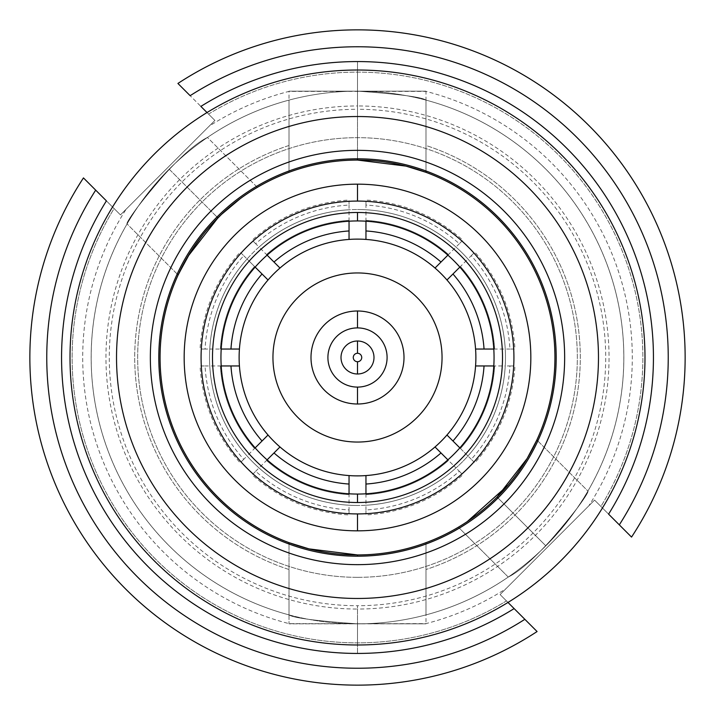<?xml version="1.0" encoding="UTF-8"?>
<svg xmlns="http://www.w3.org/2000/svg" width="715" height="715" viewBox="0 0 715 715"><rect width="100%" height="100%" fill="white"/><g stroke="black" fill="none" stroke-linecap="round" stroke-linejoin="round"><path stroke-width="0.54" stroke-dasharray="3.58 2.68" d="M349.045 221.212L349.045 209.772A147.969 147.969 0 0 0 259.018 247.059L267.106 255.148M447.894 255.148L455.982 247.059A147.969 147.969 0 0 0 365.955 209.772L365.955 221.212M493.788 349.045L505.228 349.045A147.969 147.969 0 0 0 467.941 259.018L459.852 267.106M365.955 493.788L365.955 505.228A147.969 147.969 0 0 1 357.5 505.469A147.969 147.969 0 0 0 505.469 357.5A147.969 147.969 0 0 0 357.5 209.531A147.969 147.969 0 0 1 467.941 455.982L452.961 441.003L467.941 455.982A147.969 147.969 0 0 0 505.228 365.955L493.788 365.955M509.938 365.955L514.961 365.955C512.628 402.831 499.249 435.14 474.823 462.864L471.274 459.316A152.679 152.679 0 0 0 509.938 365.955L505.228 365.955A147.969 147.969 0 0 1 365.955 505.228A147.969 147.969 0 0 0 455.982 467.941L447.894 459.852M267.106 459.852L259.018 467.941A147.969 147.969 0 0 0 349.045 505.228L349.045 493.788M221.212 365.955L209.772 365.955A147.969 147.969 0 0 1 247.059 259.018L262.039 273.997L247.059 259.018A147.969 147.969 0 0 0 209.772 349.045L221.212 349.045M205.062 349.045L200.039 349.045C202.372 312.169 215.751 279.86 240.177 252.136L243.726 255.684A152.679 152.679 0 0 0 205.062 349.045L209.772 349.045A147.969 147.969 0 0 1 357.5 209.531A147.969 147.969 0 0 0 209.531 357.5A147.969 147.969 0 0 0 357.5 505.469A147.969 147.969 0 0 1 209.772 365.955A147.969 147.969 0 0 0 247.059 455.982L255.148 447.894M475.573 365.955A118.377 118.377 0 0 1 446.964 435.015L452.961 441.003L446.964 435.015A118.377 118.377 0 0 1 239.427 365.955M239.427 349.045A118.377 118.377 0 0 1 268.036 279.985L262.039 273.997L268.036 279.985A118.377 118.377 0 0 1 475.573 349.045M357.5 577.336A219.836 219.836 0 0 0 577.336 357.5A219.836 219.836 0 0 0 357.5 137.664A219.836 219.836 0 0 1 577.336 357.5A219.836 219.836 0 0 1 357.5 577.336A219.836 219.836 0 0 1 137.664 357.5A219.836 219.836 0 0 1 357.5 137.664A219.836 219.836 0 0 0 137.664 357.5A219.836 219.836 0 0 0 357.5 577.336M255.684 243.726L252.136 240.177C279.86 215.751 312.169 202.372 349.045 200.039L349.045 205.062A152.679 152.679 0 0 0 255.684 243.726L259.018 247.059A147.969 147.969 0 0 1 349.045 209.772L349.045 205.062M349.045 509.938L349.045 514.961C312.169 512.628 279.86 499.249 252.136 474.823L255.684 471.274A152.679 152.679 0 0 0 349.045 509.938L349.045 505.228A147.969 147.969 0 0 1 259.018 467.941L255.684 471.274M243.726 459.316L240.177 462.864C215.751 435.14 202.372 402.831 200.039 365.955L205.062 365.955A152.679 152.679 0 0 0 243.726 459.316L247.059 455.982A147.969 147.969 0 0 1 209.772 365.955L205.062 365.955M365.955 205.062L365.955 200.039C402.831 202.372 435.14 215.751 462.864 240.177L459.316 243.726A152.679 152.679 0 0 0 365.955 205.062L365.955 209.772A147.969 147.969 0 0 1 455.982 247.059L459.316 243.726M471.274 255.684L474.823 252.136C499.249 279.86 512.628 312.169 514.961 349.045L509.938 349.045A152.679 152.679 0 0 0 471.274 255.684L467.941 259.018A147.969 147.969 0 0 1 505.228 349.045L509.938 349.045M459.316 471.274L462.864 474.823C435.14 499.249 402.831 512.628 365.955 514.961L365.955 509.938A152.679 152.679 0 0 0 459.316 471.274L455.982 467.941A147.969 147.969 0 0 1 365.955 505.228L365.955 509.938M255.148 267.106L243.726 255.684M459.852 447.894L471.274 459.316M349.045 494.637A137.396 137.396 0 0 1 266.507 460.451A137.396 137.396 0 0 0 349.045 494.637M254.549 448.493A137.396 137.396 0 0 1 220.363 365.955A137.396 137.396 0 0 0 254.549 448.493M220.363 349.045A137.396 137.396 0 0 1 254.549 266.507A137.396 137.396 0 0 0 220.363 349.045M266.507 254.549A137.396 137.396 0 0 1 349.045 220.363A137.396 137.396 0 0 0 266.507 254.549M365.955 220.363A137.396 137.396 0 0 1 448.493 254.549A137.396 137.396 0 0 0 365.955 220.363M460.451 266.507A137.396 137.396 0 0 1 494.637 349.045A137.396 137.396 0 0 0 460.451 266.507M494.637 365.955A137.396 137.396 0 0 1 460.451 448.493A137.396 137.396 0 0 0 494.637 365.955M448.493 460.451A137.396 137.396 0 0 1 365.955 494.637A137.396 137.396 0 0 0 448.493 460.451M357.5 70.016A287.484 287.484 0 0 1 644.984 357.5A287.484 287.484 0 0 1 357.5 644.984A287.484 287.484 0 0 1 70.016 357.5A287.484 287.484 0 0 1 357.5 70.016A287.484 287.484 0 0 0 70.016 357.5A287.484 287.484 0 0 0 357.5 644.984L357.5 605.712A248.212 248.212 0 0 1 109.288 357.5A248.212 248.212 0 0 1 357.5 109.288L357.5 70.016L357.5 109.288A248.212 248.212 0 0 1 605.712 357.5A248.212 248.212 0 0 1 357.5 605.712L357.5 644.984A287.484 287.484 0 0 0 644.984 357.5A287.484 287.484 0 0 0 357.5 70.016M357.5 220.944A136.556 136.556 0 0 1 494.056 357.5A136.556 136.556 0 0 1 357.5 494.056A136.556 136.556 0 0 1 220.944 357.5A136.556 136.556 0 0 1 357.5 220.944M177.177 274.033L127.073 223.929C123.945 222.767 176.614 152.644 207.439 137.459L257.337 187.357L249.169 192.442L257.337 187.357A197.429 197.429 0 0 1 289.012 172.324A197.429 197.429 0 0 0 257.337 187.357L207.439 137.459A266.346 266.346 0 0 1 289.012 100.118L289.012 145.494A222.794 222.794 0 0 0 289.012 569.506L289.012 623.846L425.988 623.623A274.801 274.801 0 0 0 505.827 588.829L500.098 594.558L524.855 619.315A310.73 310.73 0 0 1 95.685 190.145L83.458 177.919A327.64 327.64 0 0 0 537.081 631.542A327.64 327.64 0 0 1 83.458 177.919L106.41 200.87A295.939 295.939 0 0 0 514.13 608.59A295.939 295.939 0 0 1 357.5 653.439L357.5 623.846A266.346 266.346 0 0 1 91.154 357.5A266.346 266.346 0 0 1 357.5 91.154A266.346 266.346 0 0 1 623.846 357.5A266.346 266.346 0 0 1 357.5 623.846A266.346 266.346 0 0 0 545.831 545.831A266.346 266.346 0 0 1 357.5 623.846A266.346 266.346 0 0 0 623.846 357.5A266.346 266.346 0 0 0 357.5 91.154L357.5 158.802L357.5 91.154A266.346 266.346 0 0 0 91.154 357.5A266.346 266.346 0 0 0 357.5 623.846L357.5 653.439A295.939 295.939 0 0 1 106.41 200.87L120.442 214.902L214.902 120.442L200.87 106.41L208.557 114.087A285.365 285.365 0 0 1 600.913 506.443A285.365 285.365 0 0 0 208.557 114.087L207.019 112.55L208.557 114.087A285.365 285.365 0 0 1 600.913 506.443L602.45 507.981L600.913 506.443A285.365 285.365 0 0 0 208.557 114.087L200.87 106.41A295.939 295.939 0 0 1 357.5 61.562A295.939 295.939 0 0 0 200.87 106.41L190.145 95.685A310.73 310.73 0 0 1 619.315 524.855L594.558 500.098L500.098 594.558L524.855 619.315A310.73 310.73 0 0 1 95.685 190.145L120.442 214.902L214.902 120.442L120.442 214.902L114.087 208.557A285.365 285.365 0 0 0 506.443 600.913L507.981 602.45L506.443 600.913A285.365 285.365 0 0 1 114.087 208.557L112.55 207.019L114.087 208.557A285.365 285.365 0 0 0 506.443 600.913L500.098 594.558L594.558 500.098L608.59 514.13A295.939 295.939 0 0 0 357.5 61.562L357.5 91.154C399.068 94.103 421.895 97.088 425.988 100.118L425.988 170.974L425.988 100.118A266.346 266.346 0 0 1 425.988 614.882L425.988 569.506A222.794 222.794 0 0 0 425.988 145.494L425.988 91.154L289.012 91.154L289.012 145.494A222.794 222.794 0 0 0 289.012 569.506L289.012 623.846L425.988 623.846L289.012 623.846L289.012 544.026L289.012 614.882A266.346 266.346 0 0 1 289.012 100.118L289.012 172.333A197.429 197.429 0 0 0 212.668 223.33L212.57 223.429A197.429 197.429 0 0 0 197.376 242.01A197.429 197.429 0 0 1 212.57 223.429L212.668 223.33A197.429 197.429 0 0 1 289.012 172.324L289.012 100.118A266.346 266.346 0 0 0 207.439 137.459C176.614 152.644 123.945 222.767 127.073 223.929C128.745 217.664 142.777 199.405 169.169 169.169L217.003 217.003L169.169 169.169A266.346 266.346 0 0 1 357.5 91.154A266.346 266.346 0 0 0 169.169 169.169C142.777 199.405 128.745 217.664 127.073 223.929L178.133 274.989L178.732 273.711M196.938 242.617A197.429 197.429 0 0 0 186.526 258.776A197.429 197.429 0 0 1 196.938 242.617M180.198 270.636A197.429 197.429 0 0 1 180.386 270.27A197.429 197.429 0 0 0 180.198 270.636L178.133 274.989M537.823 440.967L587.927 491.071C590.76 492.59 538.618 562.017 508.258 577.068L458.387 527.205L467.235 521.628L458.387 527.205A197.429 197.429 0 0 1 425.988 542.676A197.429 197.429 0 0 0 458.387 527.205L508.258 577.068A266.346 266.346 0 0 1 425.988 614.882L425.988 542.676A197.429 197.429 0 0 0 501.796 492.251A197.429 197.429 0 0 1 425.988 542.676L425.988 569.506A222.794 222.794 0 0 0 425.988 145.494L425.988 100.118C421.895 97.088 399.068 94.103 357.5 91.154L357.5 61.562A295.939 295.939 0 0 1 608.59 514.13L594.558 500.098L588.829 505.827A274.801 274.801 0 0 0 425.988 91.377L289.012 91.377A274.801 274.801 0 0 0 209.173 126.171L126.171 209.173A274.801 274.801 0 0 0 289.012 623.623L425.988 623.846L425.988 542.667L425.988 614.882A266.346 266.346 0 0 0 508.258 577.068C538.618 562.017 590.76 492.59 587.927 491.071C586.389 497.157 572.357 515.408 545.831 545.831L497.998 497.998L545.831 545.831C572.357 515.408 586.389 497.157 587.927 491.071L536.867 440.011L536.357 441.101M503.458 490.445A197.429 197.429 0 0 0 512.798 479.408A197.429 197.429 0 0 1 503.458 490.445M518.223 472.159A197.429 197.429 0 0 0 524.953 462.087A197.429 197.429 0 0 1 518.223 472.159M526.428 459.691A197.429 197.429 0 0 0 529.198 454.955A197.429 197.429 0 0 1 526.428 459.691M508.177 485.074L518.035 472.418L508.177 485.074M523.183 464.866L528.823 455.616L523.183 464.866M532.273 449.333L534.811 444.328L532.273 449.333M497.104 497.104A197.429 197.429 0 0 1 357.5 554.929A197.429 197.429 0 0 0 497.104 497.104M217.896 217.896A197.429 197.429 0 0 1 357.5 160.071A197.429 197.429 0 0 0 217.896 217.896M357.5 623.846C315.923 620.897 293.096 617.912 289.012 614.882C293.096 617.912 315.923 620.897 357.5 623.846M247.926 193.265L240.213 198.681L247.926 193.265M208.762 227.665L202.64 235.038L208.762 227.665M193.89 247.006L190.181 252.699M190.226 252.627L194.006 246.827M120.442 214.902L106.41 200.87L120.442 214.902L214.902 120.442L177.919 83.458A327.64 327.64 0 0 1 631.542 537.081A327.64 327.64 0 0 0 177.919 83.458L190.145 95.685A310.73 310.73 0 0 1 619.315 524.855L594.558 500.098L500.098 594.558L514.13 608.59L506.443 600.913A285.365 285.365 0 0 1 114.087 208.557L120.442 214.902L214.902 120.442L126.171 209.173M357.5 72.135L357.5 105.954A251.546 251.546 0 0 0 105.954 357.5A251.546 251.546 0 0 0 357.5 609.046L357.5 642.865L357.5 609.046A251.546 251.546 0 0 0 609.046 357.5A251.546 251.546 0 0 0 357.5 105.954L357.5 72.135M209.173 126.171L214.902 120.442M289.012 91.154L425.988 91.154L289.012 91.154M600.913 506.443L594.558 500.098L600.913 506.443M608.59 514.13L594.558 500.098L608.59 514.13M594.558 500.098L500.098 594.558M505.827 588.829L588.829 505.827M357.5 564.653A207.153 207.153 0 0 1 150.347 357.5A207.153 207.153 0 0 1 357.5 150.347A207.153 207.153 0 0 1 564.653 357.5A207.153 207.153 0 0 1 357.5 564.653M357.5 116.527A240.973 240.973 0 0 1 598.473 357.5A240.973 240.973 0 0 1 357.5 598.473A240.973 240.973 0 0 1 116.527 357.5A240.973 240.973 0 0 1 357.5 116.527"/><path stroke-width="1.07" d="M267.106 255.148L273.997 262.039A126.832 126.832 0 0 1 349.045 230.954L349.045 221.212M365.955 221.212L365.955 230.954A126.832 126.832 0 0 1 441.003 262.039L447.894 255.148M459.852 267.106L452.961 273.997A126.832 126.832 0 0 1 484.046 349.045L493.788 349.045M475.573 349.045A118.377 118.377 0 0 0 446.964 279.985L452.961 273.997A126.832 126.832 0 0 1 484.046 349.045L475.573 349.045A118.377 118.377 0 0 1 475.573 365.955L484.046 365.955A126.832 126.832 0 0 1 452.961 441.003A126.832 126.832 0 0 0 484.046 365.955L493.788 365.955M447.894 459.852L441.003 452.961A126.832 126.832 0 0 1 365.955 484.046L365.955 493.788M349.045 493.788L349.045 484.046A126.832 126.832 0 0 1 273.997 452.961L267.106 459.852M255.148 447.894L262.039 441.003A126.832 126.832 0 0 1 230.954 365.955L239.427 365.955A118.377 118.377 0 0 1 239.427 349.045L230.954 349.045A126.832 126.832 0 0 1 262.039 273.997A126.832 126.832 0 0 0 230.954 349.045L221.212 349.045M239.427 365.955A118.377 118.377 0 0 0 268.036 435.015L262.039 441.003A126.832 126.832 0 0 1 230.954 365.955L221.212 365.955M357.5 475.877A118.377 118.377 0 0 0 475.877 357.5A118.377 118.377 0 0 0 357.5 239.123A118.377 118.377 0 0 0 239.123 357.5A118.377 118.377 0 0 0 357.5 475.877M365.955 239.427A118.377 118.377 0 0 1 435.015 268.036L441.003 262.039A126.832 126.832 0 0 0 365.955 230.954L365.955 239.427M475.573 365.955A118.377 118.377 0 0 1 446.964 435.015L459.852 447.894M239.427 349.045A118.377 118.377 0 0 1 268.036 279.985L255.148 267.106M349.045 475.573A118.377 118.377 0 0 1 279.985 446.964L273.997 452.961A126.832 126.832 0 0 0 349.045 484.046L349.045 475.573M349.045 239.427A118.377 118.377 0 0 0 279.985 268.036L273.997 262.039A126.832 126.832 0 0 1 349.045 230.954L349.045 239.427M365.955 475.573A118.377 118.377 0 0 0 435.015 446.964L441.003 452.961A126.832 126.832 0 0 1 365.955 484.046L365.955 475.573M357.5 442.049A84.549 84.549 0 0 0 442.049 357.5A84.549 84.549 0 0 0 357.5 272.951A84.549 84.549 0 0 0 272.951 357.5A84.549 84.549 0 0 0 357.5 442.049M357.5 404.002A46.502 46.502 0 0 1 310.998 357.5A46.502 46.502 0 0 1 357.5 310.998A46.502 46.502 0 0 1 404.002 357.5A46.502 46.502 0 0 1 357.5 404.002A46.502 46.502 0 0 0 404.002 357.5A46.502 46.502 0 0 0 357.5 310.998L357.5 327.908A29.592 29.592 0 0 1 387.092 357.5A29.592 29.592 0 0 1 357.5 387.092L357.5 404.002L357.5 387.092A29.592 29.592 0 0 1 327.908 357.5A29.592 29.592 0 0 1 357.5 327.908L357.5 310.998A46.502 46.502 0 0 0 310.998 357.5A46.502 46.502 0 0 0 357.5 404.002M357.5 353.273A4.227 4.227 0 0 1 361.727 357.5A4.227 4.227 0 0 1 357.5 361.727L357.5 373.99A16.49 16.49 0 0 0 373.99 357.5A16.49 16.49 0 0 0 357.5 341.01L357.5 353.273L357.5 341.01A16.49 16.49 0 0 0 341.01 357.5A16.49 16.49 0 0 0 357.5 373.99L357.5 361.727A4.227 4.227 0 0 1 353.273 357.5A4.227 4.227 0 0 1 357.5 353.273M357.5 513.924A156.424 156.424 0 0 0 513.924 357.5A156.424 156.424 0 0 0 357.5 201.076A156.424 156.424 0 0 0 201.076 357.5A156.424 156.424 0 0 0 357.5 513.924A156.424 156.424 0 0 0 513.924 357.5A156.424 156.424 0 0 0 357.5 201.076L357.5 184.166A173.334 173.334 0 0 1 530.834 357.5A173.334 173.334 0 0 1 357.5 530.834L357.5 513.924L357.5 530.834A173.334 173.334 0 0 1 184.166 357.5A173.334 173.334 0 0 1 357.5 184.166L357.5 201.076A156.424 156.424 0 0 0 201.076 357.5A156.424 156.424 0 0 0 357.5 513.924M357.5 212.489A145.011 145.011 0 0 1 502.511 357.5A145.011 145.011 0 0 1 357.5 502.511A145.011 145.011 0 0 1 212.489 357.5A145.011 145.011 0 0 1 357.5 212.489A145.011 145.011 0 0 0 212.489 357.5A145.011 145.011 0 0 0 357.5 502.511L357.5 494.056A136.556 136.556 0 0 0 494.056 357.5A136.556 136.556 0 0 0 357.5 220.944A136.556 136.556 0 0 0 220.944 357.5A136.556 136.556 0 0 0 357.5 494.056A136.556 136.556 0 0 1 220.944 357.5A136.556 136.556 0 0 1 357.5 220.944L357.5 212.489L357.5 220.944A136.556 136.556 0 0 1 494.056 357.5A136.556 136.556 0 0 1 357.5 494.056L357.5 502.511A145.011 145.011 0 0 0 502.511 357.5A145.011 145.011 0 0 0 357.5 212.489M357.5 644.984A287.484 287.484 0 0 0 644.984 357.5A287.484 287.484 0 0 0 357.5 70.016A287.484 287.484 0 0 0 70.016 357.5A287.484 287.484 0 0 0 357.5 644.984A287.484 287.484 0 0 0 644.984 357.5A287.484 287.484 0 0 0 357.5 70.016A287.484 287.484 0 0 0 70.016 357.5A287.484 287.484 0 0 0 357.5 644.984M357.5 158.802A198.698 198.698 0 0 1 556.199 357.5A198.698 198.698 0 0 1 357.5 556.199A198.698 198.698 0 0 1 158.802 357.5A198.698 198.698 0 0 1 357.5 158.802L357.5 160.071L405.95 166.103L425.988 172.324A197.429 197.429 0 0 1 534.972 443.997A197.429 197.429 0 0 0 425.988 172.324L405.95 166.103L357.5 160.071L357.5 158.802M212.668 223.33A197.429 197.429 0 0 0 212.57 223.429L208.762 227.665L212.57 223.429A197.429 197.429 0 0 1 212.668 223.33L221.31 214.563L212.668 223.33M197.376 242.01A197.429 197.429 0 0 0 196.938 242.617A197.429 197.429 0 0 1 197.376 242.01M186.526 258.776A197.429 197.429 0 0 0 180.386 270.27A197.429 197.429 0 0 1 186.526 258.776M180.198 270.636A197.429 197.429 0 0 0 289.012 542.676L309.041 548.888L357.5 554.929A197.429 197.429 0 0 0 554.929 357.5A197.429 197.429 0 0 0 357.5 160.071A197.429 197.429 0 0 0 160.071 357.5A197.429 197.429 0 0 0 357.5 554.929L357.5 556.199L357.5 554.929L309.041 548.888L289.012 542.676A197.429 197.429 0 0 1 180.198 270.636L190.181 252.699M289.012 544.026L289.012 542.676L289.012 544.026M425.988 170.974L425.988 172.324L425.988 170.974M501.796 492.251A197.429 197.429 0 0 0 503.458 490.445A197.429 197.429 0 0 1 501.796 492.251M512.798 479.408A197.429 197.429 0 0 0 518.223 472.159A197.429 197.429 0 0 1 512.798 479.408M524.953 462.087A197.429 197.429 0 0 0 526.428 459.691A197.429 197.429 0 0 1 524.953 462.087M529.198 454.955A197.429 197.429 0 0 0 534.802 444.355A197.429 197.429 0 0 1 529.198 454.955M467.235 521.628L508.177 485.074L467.235 521.628M518.035 472.418L523.183 464.866L518.035 472.418M528.823 455.616L532.273 449.333L528.823 455.616M536.357 441.101L527.125 458.529L497.104 497.104L527.125 458.529L536.867 440.011L537.823 440.967M497.998 497.998L497.104 497.104L497.998 497.998M217.003 217.003L217.896 217.896L187.902 256.435L178.133 274.989L187.902 256.435L217.896 217.896L217.003 217.003M249.169 192.442L247.926 193.265L249.169 192.442M240.213 198.681L221.435 214.437L240.213 198.681M194.006 246.827L202.64 235.038L193.89 247.006M178.133 274.989L177.177 274.033M178.732 273.711L190.226 252.627M608.59 514.13A295.939 295.939 0 0 0 200.87 106.41A295.939 295.939 0 0 1 608.59 514.13L619.315 524.855L608.59 514.13M106.41 200.87A295.939 295.939 0 0 0 514.13 608.59A295.939 295.939 0 0 1 106.41 200.87L83.458 177.919L106.41 200.87M507.981 602.45L524.855 619.315A310.73 310.73 0 0 1 95.685 190.145A310.73 310.73 0 0 0 524.855 619.315L537.081 631.542A327.64 327.64 0 0 1 83.458 177.919A327.64 327.64 0 0 0 537.081 631.542L507.981 602.45M207.019 112.55L200.87 106.41L207.019 112.55M177.919 83.458L190.145 95.685A310.73 310.73 0 0 1 619.315 524.855A310.73 310.73 0 0 0 190.145 95.685L177.919 83.458A327.64 327.64 0 0 1 631.542 537.081L619.315 524.855L631.542 537.081A327.64 327.64 0 0 0 177.919 83.458M357.5 150.347A207.153 207.153 0 0 0 150.347 357.5A207.153 207.153 0 0 0 357.5 564.653A207.153 207.153 0 0 0 564.653 357.5A207.153 207.153 0 0 0 357.5 150.347A207.153 207.153 0 0 0 150.347 357.5A207.153 207.153 0 0 0 357.5 564.653A207.153 207.153 0 0 0 564.653 357.5A207.153 207.153 0 0 0 357.5 150.347M357.5 116.527A240.973 240.973 0 0 1 598.473 357.5A240.973 240.973 0 0 1 357.5 598.473A240.973 240.973 0 0 1 116.527 357.5A240.973 240.973 0 0 1 357.5 116.527A240.973 240.973 0 0 0 116.527 357.5A240.973 240.973 0 0 0 357.5 598.473A240.973 240.973 0 0 0 598.473 357.5A240.973 240.973 0 0 0 357.5 116.527"/></g></svg>
